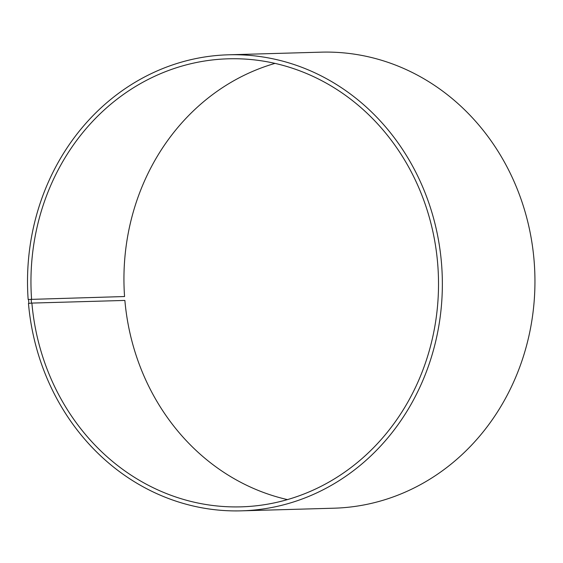 <?xml version="1.0" encoding="UTF-8"?>
<svg xmlns="http://www.w3.org/2000/svg" width="563" height="563" viewBox="0 0 563 563"><rect width="100%" height="100%" fill="white"/><g stroke="black" fill="none" stroke-linecap="round" stroke-linejoin="round"><path stroke-width="0.84" d="M124.564 296.532L28.15 299.474L124.564 296.532A224.109 203.771 88.4 0 1 275.004 63.394M31.577 299.185A224.109 203.771 88.4 0 1 228.346 58.805A224.109 203.771 88.4 0 1 438.422 277.01A224.109 203.771 88.4 0 1 241.133 506.848A224.109 203.771 88.4 0 1 31.887 303.084L124.873 300.431A224.109 203.771 88.4 0 0 287.461 499.606M28.15 299.474A228.114 207.409 88.4 0 1 228.43 54.801L321.016 52.162A228.114 207.409 88.4 0 1 534.85 274.258A228.114 207.409 88.4 0 1 334.035 508.199L241.443 510.838A228.114 207.409 88.4 0 1 28.467 303.443L31.887 303.084M228.43 54.801A228.114 207.409 88.4 0 1 442.258 276.905A228.114 207.409 88.4 0 1 241.443 510.838M28.544 299.425L28.854 303.38M31.155 299.213L31.465 303.119"/></g></svg>
